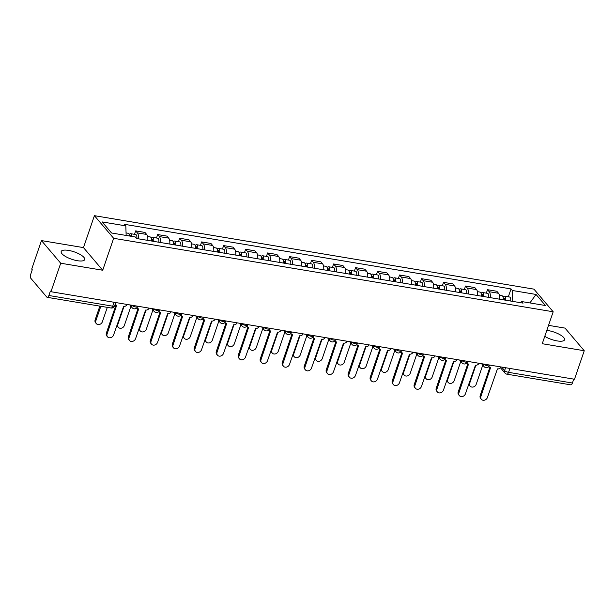 <?xml version="1.0" encoding="UTF-8"?>
<svg xmlns="http://www.w3.org/2000/svg" width="615" height="615" viewBox="0 0 615 615"><rect width="100%" height="100%" fill="white"/><g stroke="black" fill="none" stroke-linecap="round" stroke-linejoin="round"><path stroke-width="0.92" d="M77.313 260.699A12.438 3.905 18.9 0 0 84.701 259.584A12.438 3.905 18.9 0 0 68.565 250.405A12.438 3.905 18.9 0 0 61.169 251.527A12.438 3.905 18.9 0 0 77.313 260.699M544.767 336.344A12.438 3.905 18.9 0 0 557.159 340.918A12.438 3.905 18.9 0 0 564.547 339.795A12.438 3.905 18.9 0 0 548.403 330.624A12.438 3.905 18.9 0 0 546.797 330.409M41.466 240.588L60.708 263.22L50.953 291.718L574.495 379.24L584.25 350.742L542.245 343.716L553.177 311.774L533.935 289.142L94.41 215.673L83.479 247.607L41.466 240.588L31.711 269.086L32.272 269.747L30.75 274.19A3.19 1.415 -80.5 0 0 30.888 278.372L46.763 297.045A3.19 1.415 -80.5 0 0 47.224 297.329A3.19 1.415 -80.5 0 0 48.869 295.5L112.73 306.178A3.19 0.999 18.9 0 0 114.621 305.886L115.758 302.557M584.25 350.742L565.008 328.103L548.534 325.35M60.708 263.22L102.713 270.239L113.652 238.305L553.177 311.774M50.953 291.718L50.392 291.056L48.869 295.5M573.749 379.117L572.411 383.022A3.19 1.415 99.5 0 1 570.766 384.844L506.906 374.174A3.19 1.415 -80.5 0 0 508.551 372.344L572.411 383.022M499.634 299.205A7.334 3.252 -80.5 0 0 498.527 293.27L496.82 291.256L487.518 289.703L489.225 291.718A7.334 3.252 99.5 0 1 490.332 297.652M486.334 293.14L487.518 289.703M477.647 295.531A7.334 3.252 -80.5 0 0 476.54 289.596L474.826 287.582L465.524 286.029L467.239 288.035A7.334 3.252 99.5 0 1 468.338 293.97M464.348 289.465L465.524 286.029M455.654 291.848A7.334 3.252 -80.5 0 0 454.546 285.914L452.84 283.907L443.538 282.346L445.245 284.361A7.334 3.252 99.5 0 1 446.352 290.295M442.354 285.791L443.538 282.346M433.667 288.174A7.334 3.252 -80.5 0 0 432.56 282.239L430.846 280.225L421.544 278.672L423.258 280.686A7.334 3.252 99.5 0 1 424.358 286.621M420.368 282.116L421.544 278.672M411.673 284.499A7.334 3.252 -80.5 0 0 410.566 278.564L408.86 276.55L399.55 274.997L401.264 277.011A7.334 3.252 99.5 0 1 402.371 282.946M398.374 278.441L399.55 274.997M389.687 280.824A7.334 3.252 -80.5 0 0 388.58 274.89L386.866 272.875L377.564 271.323L379.271 273.337A7.334 3.252 99.5 0 1 380.378 279.272M376.388 274.759L377.564 271.323M367.693 277.15A7.334 3.252 -80.5 0 0 366.586 271.215L364.88 269.201L355.57 267.648L357.284 269.654A7.334 3.252 99.5 0 1 358.391 275.589M354.394 271.084L355.57 267.648M345.699 273.467A7.334 3.252 -80.5 0 0 344.6 267.533L342.886 265.526L333.584 263.966L335.29 265.98A7.334 3.252 99.5 0 1 336.397 271.915M332.408 267.41L333.584 263.966M323.713 269.793A7.334 3.252 -80.5 0 0 322.606 263.858L320.892 261.844L311.59 260.291L313.304 262.305A7.334 3.252 99.5 0 1 314.411 268.24M310.414 263.735L311.59 260.291M301.719 266.118A7.334 3.252 -80.5 0 0 300.612 260.183L298.905 258.169L289.604 256.616L291.31 258.631A7.334 3.252 99.5 0 1 292.417 264.565M288.42 260.06L289.604 256.616M279.733 262.444A7.334 3.252 -80.5 0 0 278.626 256.509L276.911 254.495L267.61 252.942L269.324 254.956A7.334 3.252 99.5 0 1 270.431 260.891M266.433 256.378L267.61 252.942M257.739 258.769A7.334 3.252 -80.5 0 0 256.632 252.834L254.925 250.82L245.623 249.267L247.33 251.274A7.334 3.252 99.5 0 1 248.437 257.208M244.439 252.704L245.623 249.267M235.753 255.087A7.334 3.252 -80.5 0 0 234.646 249.16L232.931 247.145L223.629 245.585L225.344 247.599A7.334 3.252 99.5 0 1 226.443 253.534M222.453 249.029L223.629 245.585M213.759 251.412A7.334 3.252 -80.5 0 0 212.652 245.477L210.945 243.471L201.643 241.91L203.35 243.924A7.334 3.252 99.5 0 1 204.457 249.859M200.459 245.354L201.643 241.91M191.772 247.737A7.334 3.252 -80.5 0 0 190.665 241.803L188.951 239.789L179.649 238.236L181.363 240.25A7.334 3.252 99.5 0 1 182.463 246.185M178.473 241.68L179.649 238.236M169.778 244.063A7.334 3.252 -80.5 0 0 168.671 238.128L166.965 236.114L157.655 234.561L159.37 236.575A7.334 3.252 99.5 0 1 160.477 242.51M156.479 238.005L157.655 234.561M147.792 240.388A7.334 3.252 -80.5 0 0 146.685 234.453L144.971 232.439L135.669 230.886L137.376 232.893A7.334 3.252 99.5 0 1 138.483 238.828M134.493 234.323L135.669 230.886M512.71 301.388L512.341 290.488L536.026 294.447L545.451 305.532L521.766 301.573L520.29 302.657M512.341 290.488L511.027 288.935L124.499 224.321L125.821 225.874L102.136 221.915L111.561 233L135.246 236.96L136.561 238.512L523.088 303.126L521.766 301.573M94.41 215.673L113.652 238.305M83.479 247.607L102.713 270.239M508.328 296.822L511.027 288.935M125.821 225.874L126.144 235.437M536.026 294.447L529.907 302.934M488.833 366.578A3.19 2.675 139.6 0 0 489.079 366.932A3.19 2.675 139.6 0 0 490.532 367.732L480.93 396.414A3.667 3.083 139.6 0 0 481.384 399.327A3.667 3.083 139.6 0 0 484.666 400.127A3.667 3.083 139.6 0 0 487.418 397.498L497.435 368.885A3.19 2.675 139.6 0 0 501.033 366.963M481.384 399.327L480.653 398.474A3.667 3.083 -40.4 0 1 480.207 395.553L489.809 367.501M504.677 300.043A1.914 0.846 -80.5 0 0 504.123 298.221A1.914 0.846 -80.5 0 0 503.262 298.99M505.584 300.197A3.99 1.768 -80.5 0 0 504.469 296.176A3.99 1.768 -80.5 0 0 503.085 297.053M510.658 301.05A3.99 1.768 -80.5 0 0 509.543 297.022L504.469 296.176M475.864 365.249L469.714 383.214A3.667 3.083 139.6 0 0 470.16 386.135A3.667 3.083 139.6 0 0 473.442 386.935A3.667 3.083 139.6 0 0 476.202 384.298L482.767 365.11M503.185 299.797A3.99 1.768 -80.5 0 0 502.071 295.777L499.449 295.338M470.16 386.135L469.43 385.274A3.667 3.083 -40.4 0 1 468.822 383.898M466.839 362.896A3.19 2.675 139.6 0 0 467.093 363.257A3.19 2.675 139.6 0 0 468.538 364.057L458.944 392.739A3.667 3.083 139.6 0 0 459.39 395.653A3.667 3.083 139.6 0 0 462.672 396.452A3.667 3.083 139.6 0 0 465.424 393.823L475.449 365.21A3.19 2.675 139.6 0 0 479.047 363.288M459.39 395.653L458.659 394.799A3.667 3.083 -40.4 0 1 458.213 391.878L467.815 363.826M445.099 359.583L444.822 359.252A3.19 2.675 139.6 0 0 445.099 359.583A3.19 2.675 139.6 0 0 446.552 360.382L436.95 389.064A3.667 3.083 139.6 0 0 437.403 391.978A3.667 3.083 139.6 0 0 440.686 392.777A3.667 3.083 139.6 0 0 443.438 390.148L453.455 361.535A3.19 2.675 139.6 0 0 457.053 359.606M437.403 391.978L436.673 391.117A3.667 3.083 -40.4 0 1 436.22 388.203L445.829 360.152M482.683 296.368A1.914 0.846 -80.5 0 0 482.137 294.539A1.914 0.846 -80.5 0 0 481.276 295.315M483.59 296.522A3.99 1.768 -80.5 0 0 482.475 292.494A3.99 1.768 -80.5 0 0 481.099 293.37M488.664 297.368A3.99 1.768 -80.5 0 0 487.549 293.347L482.475 292.494M453.878 361.574L447.728 379.54A3.667 3.083 139.6 0 0 448.174 382.461A3.667 3.083 139.6 0 0 451.456 383.26A3.667 3.083 139.6 0 0 454.208 380.624L460.781 361.436M481.199 296.123A3.99 1.768 -80.5 0 0 480.077 292.094L477.455 291.656M448.174 382.461L447.443 381.6A3.667 3.083 -40.4 0 1 446.836 380.224M460.697 292.694A1.914 0.846 -80.5 0 0 460.143 290.864A1.914 0.846 -80.5 0 0 459.282 291.641M461.604 292.848A3.99 1.768 -80.5 0 0 460.481 288.819A3.99 1.768 -80.5 0 0 459.105 289.696M466.677 293.693A3.99 1.768 -80.5 0 0 465.563 289.673L460.481 288.819M431.884 357.899L425.734 375.865A3.667 3.083 139.6 0 0 426.18 378.779A3.667 3.083 139.6 0 0 429.462 379.578A3.667 3.083 139.6 0 0 432.214 376.949L438.787 357.761M459.205 292.448A3.99 1.768 -80.5 0 0 458.09 288.42L455.469 287.981M426.18 378.779L425.449 377.925A3.667 3.083 -40.4 0 1 424.842 376.549M422.859 355.547A3.19 2.675 139.6 0 0 423.112 355.908A3.19 2.675 139.6 0 0 424.558 356.708L414.964 385.382A3.667 3.083 139.6 0 0 415.409 388.303A3.667 3.083 139.6 0 0 418.692 389.103A3.667 3.083 139.6 0 0 421.444 386.466L431.469 357.861A3.19 2.675 139.6 0 0 435.066 355.931M415.409 388.303L414.679 387.442A3.667 3.083 -40.4 0 1 414.233 384.529L423.835 356.477M400.872 351.872A3.19 2.675 139.6 0 0 401.118 352.226A3.19 2.675 139.6 0 0 402.571 353.025L392.97 381.707A3.667 3.083 139.6 0 0 393.423 384.629A3.667 3.083 139.6 0 0 396.698 385.428A3.667 3.083 139.6 0 0 399.458 382.791L409.475 354.186A3.19 2.675 139.6 0 0 413.072 352.257M393.423 384.629L392.693 383.768A3.667 3.083 -40.4 0 1 392.239 380.854L401.849 352.795M378.878 348.198A3.19 2.675 139.6 0 0 379.124 348.551A3.19 2.675 139.6 0 0 380.577 349.351L370.983 378.033A3.667 3.083 139.6 0 0 371.429 380.946A3.667 3.083 139.6 0 0 374.712 381.746A3.667 3.083 139.6 0 0 377.464 379.117L387.481 350.504A3.19 2.675 139.6 0 0 391.086 348.582M371.429 380.946L370.699 380.093A3.667 3.083 -40.4 0 1 370.253 377.172L379.855 349.12M438.703 289.019A1.914 0.846 -80.5 0 0 438.149 287.19A1.914 0.846 -80.5 0 0 437.296 287.958M439.61 289.173A3.99 1.768 -80.5 0 0 438.495 285.145A3.99 1.768 -80.5 0 0 437.119 286.021M444.683 290.019A3.99 1.768 -80.5 0 0 443.569 285.99L438.495 285.145M409.898 354.225L403.74 372.19A3.667 3.083 139.6 0 0 404.193 375.104A3.667 3.083 139.6 0 0 407.476 375.903A3.667 3.083 139.6 0 0 410.228 373.274L416.801 354.086M437.211 288.766A3.99 1.768 -80.5 0 0 436.096 284.745L433.475 284.307M404.193 375.104L403.463 374.251A3.667 3.083 -40.4 0 1 402.856 372.875M416.709 285.345A1.914 0.846 -80.5 0 0 416.163 283.515A1.914 0.846 -80.5 0 0 415.302 284.284M417.623 285.491A3.99 1.768 -80.5 0 0 416.501 281.47A3.99 1.768 -80.5 0 0 415.125 282.346M422.697 286.344A3.99 1.768 -80.5 0 0 421.575 282.316L416.501 281.47M387.904 350.542L381.754 368.516A3.667 3.083 139.6 0 0 382.199 371.429A3.667 3.083 139.6 0 0 385.482 372.229A3.667 3.083 139.6 0 0 388.234 369.6L394.807 350.404M415.225 285.091A3.99 1.768 -80.5 0 0 414.11 281.07L411.489 280.632M382.199 371.429L381.469 370.568A3.667 3.083 -40.4 0 1 380.862 369.192M394.722 281.662A1.914 0.846 -80.5 0 0 394.169 279.84A1.914 0.846 -80.5 0 0 393.316 280.609M395.63 281.816A3.99 1.768 -80.5 0 0 394.515 277.796A3.99 1.768 -80.5 0 0 393.139 278.672M400.703 282.669A3.99 1.768 -80.5 0 0 399.589 278.641L394.515 277.796M365.917 346.868L359.76 364.833A3.667 3.083 139.6 0 0 360.213 367.755A3.667 3.083 139.6 0 0 363.496 368.554A3.667 3.083 139.6 0 0 366.248 365.917L372.813 346.729M393.231 281.416A3.99 1.768 -80.5 0 0 392.116 277.396L389.495 276.958M360.213 367.755L359.483 366.894A3.667 3.083 -40.4 0 1 358.876 365.518M356.885 344.515A3.19 2.675 139.6 0 0 357.138 344.877A3.19 2.675 139.6 0 0 358.583 345.676L348.989 374.358A3.667 3.083 139.6 0 0 349.435 377.272A3.667 3.083 139.6 0 0 352.718 378.071A3.667 3.083 139.6 0 0 355.478 375.442L365.495 346.829A3.19 2.675 139.6 0 0 369.092 344.907M349.435 377.272L348.713 376.418A3.667 3.083 -40.4 0 1 348.259 373.497L357.868 345.446M372.728 277.988A1.914 0.846 -80.5 0 0 372.183 276.158A1.914 0.846 -80.5 0 0 371.322 276.935M373.643 278.141A3.99 1.768 -80.5 0 0 372.521 274.113A3.99 1.768 -80.5 0 0 371.145 274.99M378.717 278.987A3.99 1.768 -80.5 0 0 377.595 274.966L372.521 274.113M343.923 343.193L337.773 361.159A3.667 3.083 139.6 0 0 338.219 364.08A3.667 3.083 139.6 0 0 341.502 364.88A3.667 3.083 139.6 0 0 344.254 362.243L350.827 343.055M371.245 277.742A3.99 1.768 -80.5 0 0 370.13 273.713L367.509 273.275M338.219 364.08L337.489 363.219A3.667 3.083 -40.4 0 1 336.882 361.843M334.898 340.841A3.19 2.675 139.6 0 0 335.144 341.202A3.19 2.675 139.6 0 0 336.597 342.002L327.003 370.684A3.667 3.083 139.6 0 0 327.449 373.597A3.667 3.083 139.6 0 0 330.732 374.397A3.667 3.083 139.6 0 0 333.484 371.768L343.501 343.155A3.19 2.675 139.6 0 0 347.106 341.225M327.449 373.597L326.719 372.736A3.667 3.083 -40.4 0 1 326.273 369.823L335.875 341.771M350.742 274.313A1.914 0.846 -80.5 0 0 350.189 272.483A1.914 0.846 -80.5 0 0 349.328 273.26M351.649 274.467A3.99 1.768 -80.5 0 0 350.535 270.439A3.99 1.768 -80.5 0 0 349.151 271.315M356.723 275.312A3.99 1.768 -80.5 0 0 355.608 271.292L350.535 270.439M321.929 339.518L315.779 357.484A3.667 3.083 139.6 0 0 316.233 360.398A3.667 3.083 139.6 0 0 319.508 361.197A3.667 3.083 139.6 0 0 322.268 358.568L328.833 339.38M349.251 274.067A3.99 1.768 -80.5 0 0 348.136 270.039L345.515 269.601M316.233 360.398L315.503 359.544A3.667 3.083 -40.4 0 1 314.888 358.168M312.904 337.166A3.19 2.675 139.6 0 0 313.158 337.527A3.19 2.675 139.6 0 0 314.603 338.327L305.009 367.001A3.667 3.083 139.6 0 0 305.455 369.923A3.667 3.083 139.6 0 0 308.738 370.722A3.667 3.083 139.6 0 0 311.498 368.085L321.514 339.48A3.19 2.675 139.6 0 0 325.112 337.55M305.455 369.923L304.733 369.062A3.667 3.083 -40.4 0 1 304.279 366.148L313.888 338.096M328.748 270.638A1.914 0.846 -80.5 0 0 328.202 268.809A1.914 0.846 -80.5 0 0 327.341 269.578M329.655 270.792A3.99 1.768 -80.5 0 0 328.541 266.764A3.99 1.768 -80.5 0 0 327.165 267.64M334.737 271.638A3.99 1.768 -80.5 0 0 333.614 267.61L328.541 266.764M299.943 335.844L293.793 353.81A3.667 3.083 139.6 0 0 294.239 356.723A3.667 3.083 139.6 0 0 297.522 357.523A3.667 3.083 139.6 0 0 300.274 354.893L306.847 335.705M327.265 270.385A3.99 1.768 -80.5 0 0 326.142 266.364L323.528 265.926M294.239 356.723L293.509 355.87A3.667 3.083 -40.4 0 1 292.901 354.494M290.918 333.491A3.19 2.675 139.6 0 0 291.164 333.853A3.19 2.675 139.6 0 0 292.617 334.645L283.023 363.327A3.667 3.083 139.6 0 0 283.469 366.248A3.667 3.083 139.6 0 0 286.751 367.047A3.667 3.083 139.6 0 0 289.504 364.411L299.52 335.805A3.19 2.675 139.6 0 0 303.126 333.876M283.469 366.248L282.739 365.387A3.667 3.083 -40.4 0 1 282.293 362.473L291.894 334.414M306.762 266.964A1.914 0.846 -80.5 0 0 306.209 265.134A1.914 0.846 -80.5 0 0 305.348 265.903M307.669 267.11A3.99 1.768 -80.5 0 0 306.554 263.089A3.99 1.768 -80.5 0 0 305.171 263.966M312.743 267.963A3.99 1.768 -80.5 0 0 311.628 263.935L306.554 263.089M277.949 332.161L271.799 350.135A3.667 3.083 139.6 0 0 272.245 353.048A3.667 3.083 139.6 0 0 275.528 353.848A3.667 3.083 139.6 0 0 278.288 351.219L284.853 332.023M305.271 266.71A3.99 1.768 -80.5 0 0 304.156 262.69L301.535 262.251M272.245 353.048L271.522 352.187A3.667 3.083 -40.4 0 1 270.907 350.811M269.178 330.17L268.901 329.848A3.19 2.675 139.6 0 0 269.178 330.17A3.19 2.675 139.6 0 0 270.623 330.97L261.029 359.652A3.667 3.083 139.6 0 0 261.475 362.566A3.667 3.083 139.6 0 0 264.757 363.365A3.667 3.083 139.6 0 0 267.51 360.736L277.534 332.123A3.19 2.675 139.6 0 0 281.132 330.201M261.475 362.566L260.745 361.712A3.667 3.083 -40.4 0 1 260.299 358.791L269.908 330.739M284.768 263.282A1.914 0.846 -80.5 0 0 284.222 261.46A1.914 0.846 -80.5 0 0 283.361 262.228M285.675 263.435A3.99 1.768 -80.5 0 0 284.561 259.415A3.99 1.768 -80.5 0 0 283.184 260.291M290.749 264.289A3.99 1.768 -80.5 0 0 289.634 260.26L284.561 259.415M255.963 328.487L249.813 346.453A3.667 3.083 139.6 0 0 250.259 349.374A3.667 3.083 139.6 0 0 253.541 350.173A3.667 3.083 139.6 0 0 256.294 347.536L262.866 328.349M283.284 263.036A3.99 1.768 -80.5 0 0 282.162 259.015L279.541 258.577M250.259 349.374L249.529 348.513A3.667 3.083 -40.4 0 1 248.921 347.137M246.938 326.135A3.19 2.675 139.6 0 0 247.184 326.496A3.19 2.675 139.6 0 0 248.637 327.295L239.035 355.977A3.667 3.083 139.6 0 0 239.489 358.891A3.667 3.083 139.6 0 0 242.771 359.69A3.667 3.083 139.6 0 0 245.523 357.061L255.54 328.448A3.19 2.675 139.6 0 0 259.138 326.527M239.489 358.891L238.758 358.038A3.667 3.083 -40.4 0 1 238.312 355.116L247.914 327.065M262.782 259.607A1.914 0.846 -80.5 0 0 262.228 257.777A1.914 0.846 -80.5 0 0 261.367 258.554M263.689 259.761A3.99 1.768 -80.5 0 0 262.574 255.74A3.99 1.768 -80.5 0 0 261.19 256.609M268.763 260.606A3.99 1.768 -80.5 0 0 267.648 256.586L262.574 255.74M233.969 324.812L227.819 342.778A3.667 3.083 139.6 0 0 228.265 345.699A3.667 3.083 139.6 0 0 231.548 346.499A3.667 3.083 139.6 0 0 234.307 343.862L240.872 324.674M261.29 259.361A3.99 1.768 -80.5 0 0 260.176 255.333L257.554 254.894M228.265 345.699L227.535 344.838A3.667 3.083 -40.4 0 1 226.927 343.462M224.944 322.46A3.19 2.675 139.6 0 0 225.198 322.821A3.19 2.675 139.6 0 0 226.643 323.621L217.049 352.303A3.667 3.083 139.6 0 0 217.495 355.216A3.667 3.083 139.6 0 0 220.777 356.016A3.667 3.083 139.6 0 0 223.529 353.387L233.554 324.774A3.19 2.675 139.6 0 0 237.152 322.844M217.495 355.216L216.764 354.363A3.667 3.083 -40.4 0 1 216.319 351.442L225.92 323.39M240.788 255.932A1.914 0.846 -80.5 0 0 240.242 254.103A1.914 0.846 -80.5 0 0 239.381 254.879M241.695 256.086A3.99 1.768 -80.5 0 0 240.58 252.058A3.99 1.768 -80.5 0 0 239.204 252.934M246.769 256.932A3.99 1.768 -80.5 0 0 245.654 252.911L240.58 252.058M211.983 321.138L205.833 339.103A3.667 3.083 139.6 0 0 206.279 342.017A3.667 3.083 139.6 0 0 209.561 342.816A3.667 3.083 139.6 0 0 212.313 340.187L218.886 320.999M239.304 255.686A3.99 1.768 -80.5 0 0 238.182 251.658L235.56 251.22M206.279 342.017L205.548 341.164A3.667 3.083 -40.4 0 1 204.941 339.788M202.958 318.785A3.19 2.675 139.6 0 0 203.204 319.147A3.19 2.675 139.6 0 0 204.657 319.946L195.055 348.62A3.667 3.083 139.6 0 0 195.508 351.542A3.667 3.083 139.6 0 0 198.791 352.341A3.667 3.083 139.6 0 0 201.543 349.704L211.56 321.099A3.19 2.675 139.6 0 0 215.158 319.17M195.508 351.542L194.778 350.681A3.667 3.083 -40.4 0 1 194.325 347.767L203.934 319.715M218.794 252.258A1.914 0.846 -80.5 0 0 218.248 250.428A1.914 0.846 -80.5 0 0 217.387 251.197M219.709 252.411A3.99 1.768 -80.5 0 0 218.586 248.383A3.99 1.768 -80.5 0 0 217.21 249.26M224.782 253.257A3.99 1.768 -80.5 0 0 223.668 249.229L218.586 248.383M189.989 317.463L183.839 335.429A3.667 3.083 139.6 0 0 184.285 338.342A3.667 3.083 139.6 0 0 187.567 339.142A3.667 3.083 139.6 0 0 190.319 336.513L196.892 317.325M217.31 252.004A3.99 1.768 -80.5 0 0 216.196 247.983L213.574 247.545M184.285 338.342L183.554 337.489A3.667 3.083 -40.4 0 1 182.947 336.113M180.964 315.111A3.19 2.675 139.6 0 0 181.217 315.472A3.19 2.675 139.6 0 0 182.663 316.264L173.069 344.946A3.667 3.083 139.6 0 0 173.515 347.867A3.667 3.083 139.6 0 0 176.797 348.667A3.667 3.083 139.6 0 0 179.549 346.03L189.574 317.425A3.19 2.675 139.6 0 0 193.172 315.495M173.515 347.867L172.784 347.006A3.667 3.083 -40.4 0 1 172.338 344.093L181.94 316.033M196.808 248.583A1.914 0.846 -80.5 0 0 196.254 246.753A1.914 0.846 -80.5 0 0 195.401 247.522M197.715 248.729A3.99 1.768 -80.5 0 0 196.6 244.709A3.99 1.768 -80.5 0 0 195.224 245.585M202.789 249.582A3.99 1.768 -80.5 0 0 201.674 245.554L196.6 244.709M168.003 313.781L161.845 331.754A3.667 3.083 139.6 0 0 162.299 334.668A3.667 3.083 139.6 0 0 165.581 335.467A3.667 3.083 139.6 0 0 168.333 332.838L174.906 313.642M195.316 248.329A3.99 1.768 -80.5 0 0 194.202 244.309L191.58 243.871M162.299 334.668L161.568 333.807A3.667 3.083 -40.4 0 1 160.961 332.431M158.978 311.436A3.19 2.675 139.6 0 0 159.224 311.79A3.19 2.675 139.6 0 0 160.669 312.589L151.075 341.271A3.667 3.083 139.6 0 0 151.528 344.185A3.667 3.083 139.6 0 0 154.803 344.992A3.667 3.083 139.6 0 0 157.563 342.355L167.58 313.742A3.19 2.675 139.6 0 0 171.178 311.82M151.528 344.185L150.798 343.331A3.667 3.083 -40.4 0 1 150.344 340.41L159.954 312.358M174.814 244.901A1.914 0.846 -80.5 0 0 174.268 243.079A1.914 0.846 -80.5 0 0 173.407 243.847M175.729 245.054A3.99 1.768 -80.5 0 0 174.606 241.034A3.99 1.768 -80.5 0 0 173.23 241.91M180.802 245.908A3.99 1.768 -80.5 0 0 179.68 241.88L174.606 241.034M146.009 310.106L139.859 328.072A3.667 3.083 139.6 0 0 140.305 330.993A3.667 3.083 139.6 0 0 143.587 331.793A3.667 3.083 139.6 0 0 146.339 329.156L152.912 309.968M173.33 244.655A3.99 1.768 -80.5 0 0 172.215 240.634L169.594 240.196M140.305 330.993L139.574 330.132A3.667 3.083 -40.4 0 1 138.967 328.756M136.984 307.754A3.19 2.675 139.6 0 0 137.23 308.115A3.19 2.675 139.6 0 0 138.683 308.914L129.089 337.597A3.667 3.083 139.6 0 0 129.534 340.51A3.667 3.083 139.6 0 0 132.817 341.31A3.667 3.083 139.6 0 0 135.569 338.68L145.586 310.068A3.19 2.675 139.6 0 0 149.191 308.146M129.534 340.51L128.804 339.657A3.667 3.083 -40.4 0 1 128.358 336.736L137.96 308.684M152.828 241.226A1.914 0.846 -80.5 0 0 152.274 239.396A1.914 0.846 -80.5 0 0 151.421 240.173M153.735 241.38A3.99 1.768 -80.5 0 0 152.62 237.359A3.99 1.768 -80.5 0 0 151.244 238.236M158.808 242.225A3.99 1.768 -80.5 0 0 157.694 238.205L152.62 237.359M124.015 306.431L117.865 324.397A3.667 3.083 139.6 0 0 118.318 327.318A3.667 3.083 139.6 0 0 121.601 328.118A3.667 3.083 139.6 0 0 124.353 325.481L130.918 306.293M151.336 240.98A3.99 1.768 -80.5 0 0 150.221 236.952L147.6 236.514M118.318 327.318L117.588 326.457A3.667 3.083 -40.4 0 1 116.981 325.081M115.243 304.44L115.151 304.333A3.19 2.675 139.6 0 0 115.243 304.44A3.19 2.675 139.6 0 0 116.689 305.24L107.095 333.922A3.667 3.083 139.6 0 0 107.54 336.836A3.667 3.083 139.6 0 0 110.823 337.635A3.667 3.083 139.6 0 0 113.583 335.006L123.6 306.393A3.19 2.675 139.6 0 0 127.197 304.463M107.54 336.836L106.818 335.982A3.667 3.083 -40.4 0 1 106.364 333.061L115.974 305.009M130.734 236.206A1.914 0.846 -80.5 0 0 130.288 235.722A1.914 0.846 -80.5 0 0 129.711 236.037M131.833 236.391A3.99 1.768 -80.5 0 0 130.626 233.677A3.99 1.768 -80.5 0 0 129.25 234.553M136.822 238.551A3.99 1.768 -80.5 0 0 135.7 234.53L130.626 233.677M100.822 306.285L95.879 320.723A3.667 3.083 139.6 0 0 96.324 323.636A3.667 3.083 139.6 0 0 99.607 324.436A3.667 3.083 139.6 0 0 102.359 321.806L107.302 307.369M129.434 235.991A3.99 1.768 -80.5 0 0 128.235 233.277L126.06 232.916M96.324 323.636L95.594 322.783A3.667 3.083 -40.4 0 1 95.148 319.861L99.853 306.124M131.787 305.232A3.19 0.999 18.9 0 0 135.7 306.985A3.19 0.999 18.9 0 0 137.591 306.7L137.752 306.232M153.781 308.907A3.19 0.999 18.9 0 0 157.686 310.66A3.19 0.999 18.9 0 0 159.585 310.375L159.746 309.906M175.767 312.589A3.19 0.999 18.9 0 0 179.68 314.342A3.19 0.999 18.9 0 0 181.571 314.05L181.733 313.581M197.761 316.264A3.19 0.999 18.9 0 0 201.666 318.017A3.19 0.999 18.9 0 0 203.565 317.732L203.726 317.255M219.747 319.938A3.19 0.999 18.9 0 0 223.66 321.691A3.19 0.999 18.9 0 0 225.551 321.407L225.713 320.938M241.741 323.613A3.19 0.999 18.9 0 0 245.646 325.366A3.19 0.999 18.9 0 0 247.545 325.081L247.707 324.612M263.735 327.288A3.19 0.999 18.9 0 0 267.64 329.04A3.19 0.999 18.9 0 0 269.531 328.756L269.693 328.287M285.721 330.97A3.19 0.999 18.9 0 0 289.627 332.723A3.19 0.999 18.9 0 0 291.525 332.431L291.687 331.962M307.715 334.645A3.19 0.999 18.9 0 0 311.621 336.397A3.19 0.999 18.9 0 0 313.519 336.105L313.673 335.636M329.702 338.319A3.19 0.999 18.9 0 0 333.614 340.072A3.19 0.999 18.9 0 0 335.506 339.788L335.667 339.319M351.695 341.994A3.19 0.999 18.9 0 0 355.601 343.747A3.19 0.999 18.9 0 0 357.5 343.462L357.653 342.993M373.682 345.668A3.19 0.999 18.9 0 0 377.595 347.421A3.19 0.999 18.9 0 0 379.486 347.137L379.647 346.668M395.676 349.351A3.19 0.999 18.9 0 0 399.581 351.104A3.19 0.999 18.9 0 0 401.48 350.811L401.641 350.342M417.662 353.025A3.19 0.999 18.9 0 0 421.575 354.778A3.19 0.999 18.9 0 0 423.466 354.486L423.627 354.017M439.656 356.7A3.19 0.999 18.9 0 0 443.561 358.453A3.19 0.999 18.9 0 0 445.46 358.168L445.621 357.699M461.642 360.375A3.19 0.999 18.9 0 0 465.555 362.127A3.19 0.999 18.9 0 0 467.446 361.843L467.608 361.374M483.636 364.049A3.19 0.999 18.9 0 0 487.541 365.802A3.19 0.999 18.9 0 0 489.44 365.518L489.602 365.049M501.64 367.063L504.615 370.553A3.19 0.999 18.9 0 0 508.551 372.344L509.889 368.439M505.584 367.724L504.615 370.553A3.19 2.675 -40.4 0 0 505 373.09A3.19 3.19 0 0 0 506.906 374.174M159.37 236.575L168.671 238.128M181.363 240.25L190.665 241.803M203.35 243.924L212.652 245.477M225.344 247.599L234.646 249.16M247.33 251.274L256.632 252.834M269.324 254.956L278.626 256.509M291.31 258.631L300.612 260.183M313.304 262.305L322.606 263.858M335.29 265.98L344.6 267.533M357.284 269.654L366.586 271.215M379.271 273.337L388.58 274.89M401.264 277.011L410.566 278.564M423.258 280.686L432.56 282.239M445.245 284.361L454.546 285.914M467.239 288.035L476.54 289.596M489.225 291.718L498.527 293.27M137.376 232.893L146.685 234.453M483.59 364.042A3.19 2.675 139.6 0 0 483.99 366.548A3.19 3.19 0 0 0 489.44 365.518M461.604 360.367A3.19 2.675 139.6 0 0 462.003 362.873A3.19 3.19 0 0 0 467.446 361.843M439.61 356.692A3.19 2.675 139.6 0 0 440.009 359.198A3.19 3.19 0 0 0 445.46 358.168M417.623 353.018A3.19 2.675 139.6 0 0 418.023 355.524A3.19 3.19 0 0 0 423.466 354.486M395.63 349.343A3.19 2.675 139.6 0 0 396.029 351.849A3.19 3.19 0 0 0 401.48 350.811M373.643 345.661A3.19 2.675 139.6 0 0 374.043 348.167A3.19 3.19 0 0 0 379.486 347.137M351.649 341.986A3.19 2.675 139.6 0 0 352.049 344.492A3.19 3.19 0 0 0 357.5 343.462M329.663 338.312A3.19 2.675 139.6 0 0 330.063 340.818A3.19 3.19 0 0 0 335.506 339.788M307.669 334.637A3.19 2.675 139.6 0 0 308.069 337.143A3.19 3.19 0 0 0 313.519 336.105M285.675 330.962A3.19 2.675 139.6 0 0 286.075 333.468A3.19 3.19 0 0 0 291.525 332.431M263.689 327.28A3.19 2.675 139.6 0 0 264.089 329.786A3.19 3.19 0 0 0 269.531 328.756M241.695 323.605A3.19 2.675 139.6 0 0 242.095 326.111A3.19 3.19 0 0 0 247.545 325.081M219.709 319.931A3.19 2.675 139.6 0 0 220.109 322.437A3.19 3.19 0 0 0 225.551 321.407M197.715 316.256A3.19 2.675 139.6 0 0 198.115 318.762A3.19 3.19 0 0 0 203.565 317.732M175.729 312.581A3.19 2.675 139.6 0 0 176.128 315.088A3.19 3.19 0 0 0 181.571 314.05M153.735 308.899A3.19 2.675 139.6 0 0 154.134 311.405A3.19 3.19 0 0 0 159.585 310.375M131.748 305.225A3.19 2.675 139.6 0 0 132.148 307.731A3.19 3.19 0 0 0 137.591 306.7M114.059 302.273L112.73 306.178A3.19 1.415 -80.5 0 1 111.077 308A3.19 3.19 0 0 0 114.621 305.886M480.93 396.414L480.207 395.553M503.239 299.328L504.7 299.574M469.245 382.668L469.714 383.214M458.944 392.739L458.213 391.878M436.95 389.064L436.22 388.203M481.253 295.654L482.714 295.9M447.259 378.994L447.728 379.54M459.259 291.979L460.72 292.225M425.265 375.311L425.734 375.865M414.964 385.382L414.233 384.529M392.97 381.707L392.239 380.854M370.983 378.033L370.253 377.172M437.273 288.304L438.733 288.55M403.279 371.637L403.74 372.19M415.279 284.63L416.739 284.868M381.285 367.962L381.754 368.516M393.285 280.947L394.753 281.193M359.291 364.288L359.76 364.833M348.989 374.358L348.259 373.497M371.299 277.273L372.759 277.519M337.304 360.613L337.773 361.159M327.003 370.684L326.273 369.823M349.305 273.598L350.773 273.844M315.311 356.931L315.779 357.484M305.009 367.001L304.279 366.148M327.318 269.924L328.779 270.17M293.324 353.256L293.793 353.81M283.023 363.327L282.293 362.473M305.324 266.249L306.785 266.487M271.33 349.581L271.799 350.135M261.029 359.652L260.299 358.791M283.338 262.567L284.799 262.813M249.344 345.907L249.813 346.453M239.035 355.977L238.312 355.116M261.344 258.892L262.805 259.138M227.35 342.232L227.819 342.778M217.049 352.303L216.319 351.442M239.358 255.217L240.819 255.463M205.364 338.55L205.833 339.103M195.055 348.62L194.325 347.767M217.364 251.543L218.825 251.789M183.37 334.875L183.839 335.429M173.069 344.946L172.338 344.093M195.378 247.868L196.838 248.106M161.384 331.201L161.845 331.754M151.075 341.271L150.344 340.41M173.384 244.186L174.845 244.432M139.39 327.526L139.859 328.072M129.089 337.597L128.358 336.736M151.39 240.511L152.858 240.757M117.396 323.851L117.865 324.397M107.095 333.922L106.364 333.061M95.148 319.861L95.879 320.723M481.576 363.711L483.99 366.548M459.582 360.029L462.003 362.873M437.596 356.354L440.009 359.198M415.602 352.679L418.023 355.524M393.615 349.005L396.029 351.849M371.621 345.33L374.043 348.167M349.635 341.648L352.049 344.492M327.641 337.973L330.063 340.818M305.655 334.299L308.069 337.143M283.661 330.624L286.075 333.468M261.675 326.949L264.089 329.786M239.681 323.267L242.095 326.111M217.687 319.592L220.109 322.437M195.701 315.918L198.115 318.762M173.707 312.243L176.128 315.088M151.721 308.569L154.134 311.405M129.727 304.886L132.148 307.731M111.077 308L47.224 297.329M505 373.09L500.472 367.762"/></g></svg>
